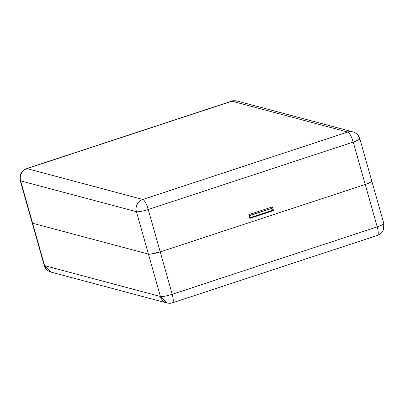 <?xml version="1.0" encoding="UTF-8"?>
<svg xmlns="http://www.w3.org/2000/svg" width="404" height="404" viewBox="0 0 404 404"><rect width="100%" height="100%" fill="white"/><g stroke="black" fill="none" stroke-linecap="round" stroke-linejoin="round"><path stroke-width="0.61" d="M56.222 271.978L51.081 272.134L44.193 265.352A9.772 1.545 -15.8 0 0 44.617 265.645L32.618 223.25A9.772 1.545 164.2 0 1 32.199 222.958A9.772 1.545 -15.8 0 0 32.618 223.25L32.224 222.74L32.618 223.25L148.43 254.096L160.423 296.491L166.887 302.98A9.772 9.322 -75.1 0 1 160.423 296.491A9.772 1.545 -15.8 0 0 172.225 294.289L148.233 209.499L353.227 142.077L365.226 184.471L160.226 251.894L365.226 184.471L370.746 182.164L371.776 181.28L371.382 180.77L371.776 181.28L370.746 182.164L365.226 184.471A9.772 1.545 -15.8 0 0 371.801 181.063A9.772 1.545 164.2 0 1 365.226 184.471L160.226 251.894L148.233 209.499A9.772 1.545 164.2 0 1 136.431 211.701L148.43 254.096L150.192 254.161L160.226 251.894L153.05 253.762L148.43 254.096L32.618 223.25L148.43 254.096A9.772 1.545 -15.8 0 0 160.226 251.894L365.226 184.471L377.22 226.871L172.225 294.289L160.226 251.894A9.772 1.545 164.2 0 1 148.43 254.096L32.618 223.25L20.624 180.856L136.431 211.701L148.43 254.096L160.423 296.491L44.617 265.645L20.624 180.856A9.772 1.545 164.2 0 1 20.2 180.563A9.772 1.545 -15.8 0 0 20.624 180.856A9.772 9.322 -75.1 0 1 26.977 168.619L142.784 199.465L347.778 132.042L231.972 101.197L26.977 168.619L231.972 101.197A9.772 2.48 -108.2 0 0 231.548 101.202L237.113 101.04A9.772 9.322 104.9 0 0 231.972 101.197L347.778 132.042A9.772 9.322 -75.1 0 1 352.919 131.886A9.772 9.322 -75.1 0 1 359.383 138.375A9.772 1.545 164.2 0 1 359.807 138.668A9.772 1.545 164.2 0 1 353.227 142.077L377.22 226.871A9.772 1.545 -15.8 0 0 383.8 223.457A9.772 1.545 164.2 0 1 377.22 226.871A9.772 2.48 71.8 0 1 377.452 235.401A9.772 2.48 71.8 0 1 377.023 235.401M272.447 206.868L248.803 214.645L249.854 218.357L273.498 210.585L272.447 206.868L248.803 214.645L249.854 218.357L273.498 210.585L272.447 206.868M272.463 210.307L249.692 217.796L272.463 210.307L273.498 210.585L272.463 210.307L271.907 208.343L272.463 210.307M172.028 302.823C173.589 302.727 173.654 299.884 172.225 294.289C166.605 296.041 162.671 296.773 160.423 296.491L44.617 265.645A9.772 9.322 104.9 0 0 51.081 272.134C47.601 271.094 45.304 268.832 44.193 265.352L20.2 180.563C19.251 175.442 20.902 171.655 25.149 169.205L26.548 168.619A9.772 2.48 71.8 0 1 26.977 168.619A9.772 2.48 -108.2 0 0 26.548 168.619L231.548 101.202C232.007 100.682 233.866 100.631 237.113 101.04L352.919 131.886L347.778 132.042C349.647 133.052 351.465 136.395 353.227 142.077L358.116 140.122L359.807 138.668L371.801 181.063A9.772 1.545 164.2 0 0 371.382 180.77M142.784 199.465L26.977 168.619A9.772 9.322 104.9 0 0 20.624 180.856L136.431 211.701A9.772 9.322 -75.1 0 1 142.784 199.465A9.772 9.322 104.9 0 0 136.431 211.701A9.772 1.545 -15.8 0 0 148.233 209.499A9.772 2.48 -108.2 0 0 142.784 199.465A9.772 2.48 71.8 0 1 148.233 209.499L353.227 142.077A9.772 2.48 -108.2 0 0 347.778 132.042L142.784 199.465M271.922 208.403L271.473 208.55L271.922 208.403M271.66 209.216L272.109 209.07L271.66 209.216L271.458 208.494L271.66 209.216M383.376 223.165A9.772 1.545 164.2 0 1 383.8 223.457L371.801 181.063M383.8 223.457L383.396 229.927L381.664 232.648L380.012 234.113L377.452 235.401A9.772 2.48 -108.2 0 0 377.22 226.871L172.225 294.289A9.772 2.48 71.8 0 1 172.452 302.818L171.281 303.126C170.624 303.056 171.311 303.667 166.887 302.98L51.081 272.134M249.071 215.595L272.251 208.232L249.51 215.711L248.909 214.61L249.51 215.711L249.071 215.595M271.655 207.131L272.251 208.232L271.655 207.131M352.919 131.886C356.399 132.926 358.696 135.189 359.807 138.668M377.452 235.401L172.452 302.818"/></g></svg>
